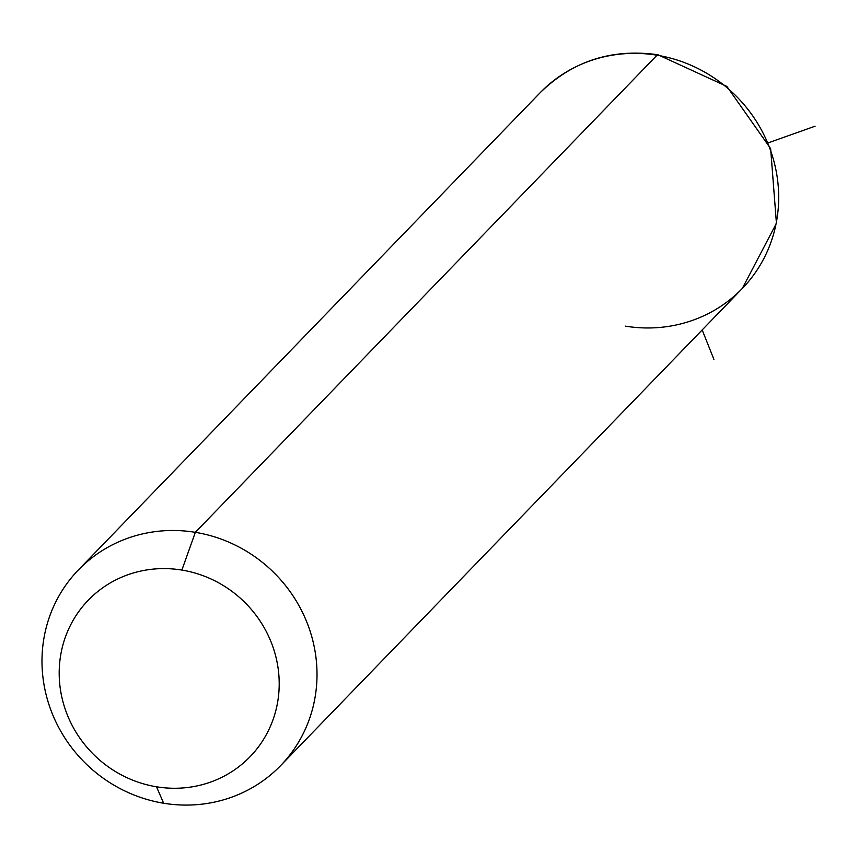<?xml version="1.0" encoding="UTF-8"?>
<svg xmlns="http://www.w3.org/2000/svg" width="858" height="858" viewBox="0 0 858 858"><rect width="100%" height="100%" fill="white"/><g stroke="black" fill="none" stroke-linecap="round" stroke-linejoin="round"><path stroke-width="1.29" d="M163.653 803.238L156.521 786.797A112.559 107.229 -135.9 0 0 278.475 696.364A112.559 107.229 -135.9 0 0 181.875 570.066L195.345 532.325A140.701 134.041 44.1 0 1 316.098 690.197A140.701 134.041 44.1 0 1 163.653 803.238A140.701 134.041 44.1 0 1 42.9 645.377A140.701 134.041 44.1 0 1 195.345 532.325L181.875 570.066A112.559 107.229 -135.9 0 0 59.921 660.51A112.559 107.229 -135.9 0 0 156.521 786.797L163.653 803.238A140.701 134.041 -135.9 0 0 280.609 765.626A140.701 134.041 -135.9 0 0 308.43 626.319A140.701 134.041 -135.9 0 0 195.345 532.325L657.014 55.212A140.701 134.041 44.1 0 1 770.098 149.195A140.701 134.041 44.1 0 1 742.277 288.502A140.701 134.041 -135.9 0 0 770.098 149.195A140.701 134.041 -135.9 0 0 657.014 55.212L195.345 532.325A140.701 134.041 -135.9 0 0 78.389 569.948A140.701 134.041 -135.9 0 0 50.568 709.255A140.701 134.041 -135.9 0 0 163.653 803.238M156.521 786.797A112.559 107.229 44.1 0 1 59.921 660.51A112.559 107.229 44.1 0 1 181.875 570.066A112.559 107.229 44.1 0 1 278.475 696.364A112.559 107.229 44.1 0 1 156.521 786.797M625.31 326.126A140.701 134.041 -135.9 0 0 742.277 288.502L776.436 223.273L770.634 148.595L726.855 86.401L657.936 54.762A18.758 3.357 99.3 0 0 657.014 55.212A18.758 3.357 -80.7 0 1 657.936 54.762C611.84 48.316 572.543 61.004 540.047 92.825A140.701 134.041 44.1 0 1 657.014 55.212A140.701 134.041 -135.9 0 0 540.047 92.825L78.389 569.948M702.187 329.944L713.91 359.395M768.382 142.793L815.1 126.201M742.277 288.502L280.609 765.626"/></g></svg>

